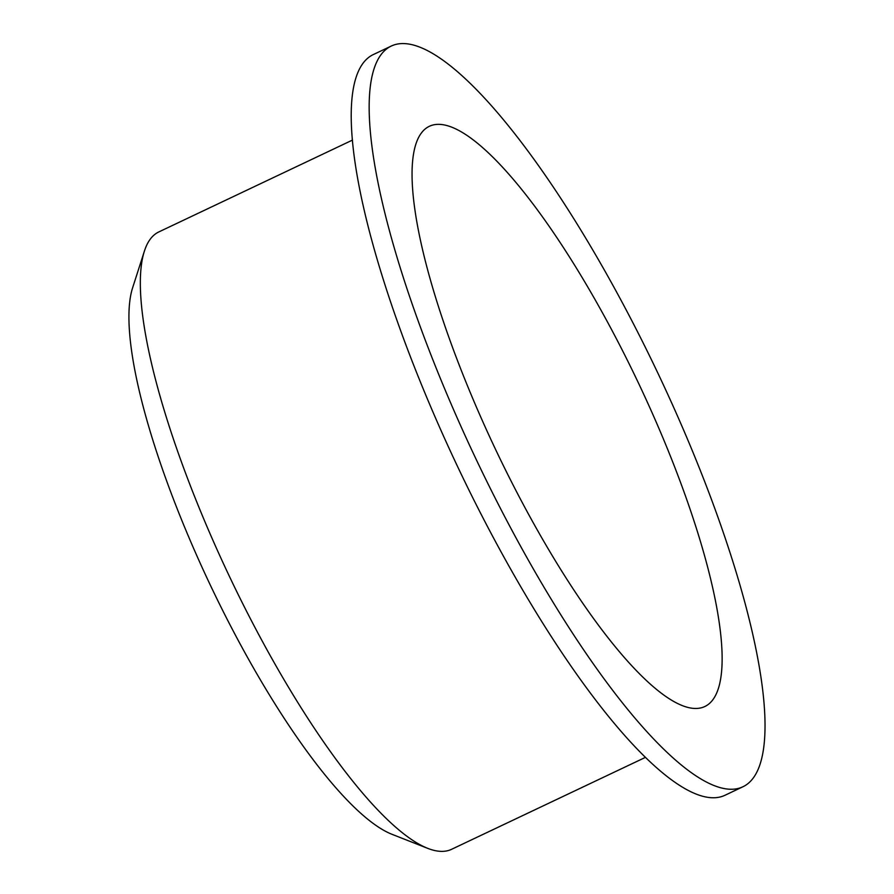 <?xml version="1.0" encoding="UTF-8"?>
<svg xmlns="http://www.w3.org/2000/svg" width="894" height="894" viewBox="0 0 894 894"><rect width="100%" height="100%" fill="white"/><g stroke="black" fill="none" stroke-linecap="round" stroke-linejoin="round"><path stroke-width="1.34" d="M352.515 140.067L158.808 231.937A341.642 83.812 64.6 0 0 144.415 251.069L132.658 287.678A312.654 76.694 64.6 0 0 209.822 584.05A312.654 76.694 64.6 0 0 391.896 834.27L427.678 848.339A341.642 83.812 64.6 0 0 451.604 849.3L645.312 757.43M495.198 448.654A321.147 78.784 64.6 0 0 704.718 706.573A321.147 78.784 64.6 0 0 638.271 382.654A321.147 78.784 64.6 0 0 429.478 126.244A321.147 78.784 64.6 0 0 495.198 448.654M475.306 457.56A409.966 100.564 64.6 0 0 742.78 786.832A409.966 100.564 64.6 0 0 657.962 373.312A409.966 100.564 64.6 0 0 391.416 45.985A409.966 100.564 64.6 0 0 475.306 457.56M391.416 45.985L373.457 54.5A409.966 100.564 64.6 0 0 457.359 466.076A409.966 100.564 64.6 0 0 724.822 795.347L742.78 786.832M144.415 251.069A341.642 83.812 64.6 0 0 228.719 574.909A341.642 83.812 64.6 0 0 427.678 848.339"/></g></svg>
